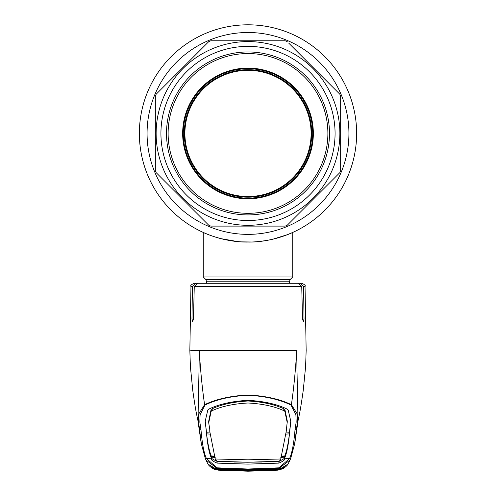 <?xml version="1.0" encoding="UTF-8"?>
<svg xmlns="http://www.w3.org/2000/svg" width="496" height="496" viewBox="0 0 496 496"><rect width="100%" height="100%" fill="white"/><g stroke="black" fill="none" stroke-linecap="round" stroke-linejoin="round"><path stroke-width="0.74" d="M356.636 133.436A108.636 108.636 0 0 1 248 242.073A108.636 108.636 0 0 1 139.364 133.436A108.636 108.636 0 0 1 248 24.8A108.636 108.636 0 0 1 356.636 133.436A108.636 108.636 0 0 1 248 242.073A108.636 108.636 0 0 1 139.364 133.436A108.636 108.636 0 0 1 248 24.8A108.636 108.636 0 0 1 356.636 133.436A108.636 108.636 0 0 1 248 242.073A108.636 108.636 0 0 1 139.364 133.436A108.636 108.636 0 0 1 248 24.8A108.636 108.636 0 0 1 356.636 133.436M212.852 236.232L218.792 238.074L212.852 236.232M228.439 240.3L220.844 238.626L237.727 241.589L231.396 240.796M248 242.073C272.236 242.426 293.124 232.32 292.733 232.438C293.124 232.326 272.186 242.432 248 242.073C223.758 242.42 202.889 232.326 203.267 232.438C202.895 232.32 223.758 242.426 248 242.073L241.124 241.856L251.894 242.005M257.821 241.633L261.491 241.236M264.622 240.796L270.308 239.76M272.862 239.19L283.148 236.232M184.896 133.436A63.104 63.104 0 0 1 248 70.333A63.104 63.104 0 0 1 311.104 133.436A63.104 63.104 0 0 1 248 196.546A63.104 63.104 0 0 1 184.896 133.436M206.46 283.29L206.46 281.213L205.716 279.409L203.267 276.96L292.733 276.96L292.733 232.438L287.426 234.67L272.961 239.171M256.947 241.707L265.36 240.678M311.742 133.436A63.742 63.742 0 0 0 248 69.694A63.742 63.742 0 0 0 184.258 133.436A63.742 63.742 0 0 0 248 197.185A63.742 63.742 0 0 0 311.742 133.436M312.703 133.436A64.703 64.703 0 0 0 248 68.733A64.703 64.703 0 0 0 183.297 133.436A64.703 64.703 0 0 0 248 198.14A64.703 64.703 0 0 0 312.703 133.436M205.586 283.29L195.697 283.29L192.429 286.434L191.977 319.108L192.609 321.637L193.459 319.108L194.265 286.434L197.687 283.29L298.313 283.29L301.735 286.434L302.541 319.108L303.391 321.637L304.023 319.108L303.571 286.434L300.303 283.29L292.752 283.29M204.984 405.071L200.099 414.706L199.838 422.152L200.998 429.92C202.139 443.567 203.955 453.102 206.441 458.515L217.025 467.827L248 469.024L278.975 467.827L289.559 458.515C292.045 453.102 293.861 443.567 295.002 429.92L296.162 422.146L295.901 414.699L291.016 405.071C279.62 399.454 265.279 396.18 248 395.256C230.721 396.18 216.38 399.454 204.984 405.071A1.6 1.066 -113 0 1 204.6 404.686C216.144 399.113 230.609 395.876 248 394.971L248 350.393L190.731 350.393M201.357 443.858L198.45 420.955L198.952 413.676L204.6 404.686C202.213 388.256 200.434 370.159 199.274 350.393C198.989 386.675 197.389 420.521 198.623 423.448L201.14 442.674M278.857 468.633L278.888 468.627A0.961 0.465 87.2 0 1 278.857 468.633L248 469.749L217.143 468.633A0.961 0.465 -87.2 0 1 217.112 468.627L248 469.743L273.941 468.906L279.043 468.305L248 469.532L216.957 468.305L205.902 459.972L205.065 457.535M217.143 468.633L214.65 468.28L217.112 468.627L217.025 467.827M222.059 468.906L222.121 468.429M218.048 469.966A0.961 0.428 95 0 1 217.961 469.985L215.444 469.681L213.15 468.751C210.304 466.91 208.624 465.384 208.109 464.175L218.023 470.158A0.961 0.322 94.6 0 1 218.011 470.158L248 471.2L272.633 470.524L278.039 469.985L248 471.051L217.961 469.985L215.289 469.445L212.071 467.833L211.773 467.331L214.65 468.28M273.941 468.906L273.879 468.429M281.35 468.28L284.227 467.331L283.929 467.833L280.711 469.445L278.039 469.985A0.961 0.428 -95 0 1 277.952 469.966M290.935 457.529L290.098 459.972L279.043 468.305L278.975 467.827M289.782 430.757L290.848 421.42L288.17 409.987L286.285 408.673C275.993 403.918 263.233 401.146 248 400.346C232.767 401.146 220.007 403.918 209.715 408.673L207.83 409.987L205.152 421.42L206.237 430.261C207.328 443.957 209.138 453.474 211.668 458.806L206.441 458.515A1.6 1.593 -21.3 0 1 205.053 457.498L201.357 443.877M206.237 430.261L206.218 430.757M206.243 430.082L205.177 420.565M286.242 429.369L286.211 431.52L280.761 458.986L279.391 461.261L248 462.216L262.117 462.024M287.277 422.84L284.853 411.339L284.884 409.479L287.308 421.191L286.211 431.52M284.884 409.479L283.83 408.766L283.805 410.645C274.17 406.311 262.235 403.763 248 403C233.765 403.763 221.83 406.311 212.195 410.645L212.17 408.766C221.768 404.376 233.715 401.791 248 401.004C262.285 401.791 274.232 404.376 283.83 408.766M289.757 430.082L290.823 420.565M286.012 432.958L289.528 432.754L289.751 429.741M281.077 456.661L284.592 456.469L284.586 455.973M281.269 456.159L284.785 455.96C286.688 451.205 288.226 443.852 289.404 433.888L285.888 434.093M289.763 430.261C288.672 443.957 286.862 453.474 284.332 458.806L284.326 458.819C285.237 459.736 283.421 461.168 278.882 463.115L248 464.113L248 469.532M280.786 457.399L284.307 457.207L284.332 458.806L289.559 458.515A1.6 1.593 -158.7 0 0 290.947 457.498L290.104 459.959M278.876 461.255C283.402 459.42 285.206 458.075 284.301 457.219L284.592 456.469M289.385 432.766L289.404 433.888M216.777 461.28L248 462.216L248 459.804L215.239 458.998L216.777 461.28M217.124 461.255C212.598 459.42 210.794 458.075 211.699 457.219L211.414 455.973M215.214 457.399L211.699 457.219L211.674 458.819C210.763 459.736 212.579 461.168 217.118 463.115L248 464.113M248 462.229L233.883 462.024M214.923 456.661L211.408 456.469M284.301 457.219L284.326 458.819M248 459.804L280.761 458.998M284.853 411.339L283.805 410.645M209.988 432.958L206.472 432.754L206.249 429.741M209.789 429.685L208.723 422.84L211.147 411.339L211.116 409.479L212.17 408.766M211.116 409.479L208.692 421.191L208.723 422.84M209.758 429.369L209.789 431.52L215.239 458.998M211.147 411.339L212.195 410.645M209.808 430.472L209.789 431.52M206.615 432.766L206.596 433.888C207.774 443.852 209.312 451.205 211.215 455.96L214.731 456.159M206.596 433.888L210.112 434.093M211.693 457.207L211.674 458.819M291.016 405.071A1.6 1.066 -67 0 0 291.4 404.686L297.048 413.67L297.55 420.949L294.643 443.858M248 395.256L248 394.971C265.391 395.876 279.856 399.113 291.4 404.686C293.787 388.256 295.566 370.159 296.726 350.393C297.011 386.675 298.611 420.521 297.377 423.448L294.86 442.674M248 350.393L297.03 350.393M277.977 470.158L287.891 464.175C287.376 465.384 285.696 466.91 282.85 468.751L277.989 470.158A0.961 0.322 85.4 0 0 277.989 470.158L248 471.2L218.011 470.158M222.462 469.83L222.431 470.307M273.538 469.83L273.6 470.307M200.998 429.92A1.6 1.575 -177.3 0 1 199.547 428.699L198.722 424.037M211.42 411.072L211.147 409.448M284.853 409.448L284.58 411.072M201.457 283.29L194.159 283.29C191.233 284.63 190.166 285.677 190.966 286.434L189.844 350.393L190.402 366.693L192.758 390.439C195.585 410.074 196.007 411.482 197.935 420.596L198.921 424.905M300.303 283.29L301.841 283.29C304.767 284.63 305.834 285.677 305.034 286.434L303.571 286.434M295.002 429.92A1.6 1.575 -2.7 0 0 296.453 428.699L297.278 424.037M217.31 468.472L218.5 469.253L221.6 469.582L248 470.394L248 470.878L248 469.985L217.335 468.931A0.961 0.794 90.3 0 1 217.273 468.925L212.536 467.747L212.902 468.292C213.063 468.745 214.737 469.297 217.942 469.954L248 471.026L274.096 470.245L278.206 469.731L248 470.878L221.52 470.059L216.709 469.501L216.33 468.937L248 469.979L274.462 468.875M278.87 468.664L283.464 467.747L283.098 468.292C282.937 468.745 281.263 469.297 278.058 469.954M274.462 468.918L248 469.749M217.13 468.664L221.538 468.875M221.538 468.918L248 469.786M217.942 469.954L217.794 469.731A0.961 0.763 97.1 0 0 218.5 469.253M279.347 468.937L278.727 468.925A0.961 0.794 89.7 0 1 278.665 468.931L278.665 468.931A0.961 0.794 89.7 0 1 278.603 468.925M279.13 468.869L274.852 469.092L274.765 468.615M221.148 469.092L221.235 468.615M216.87 468.869L217.335 468.931A0.961 0.794 90.3 0 0 217.397 468.925M217.738 468.931L216.709 469.501M221.619 469.123L221.52 470.059M248 470.394L274.4 469.582L274.48 470.059M274.381 469.123L274.4 469.576L277.5 469.253A0.961 0.763 82.9 0 0 278.206 469.731L279.291 469.501L278.318 469.036L278.69 468.472M277.5 469.253L278.262 468.931M279.67 468.937L279.291 469.501M204.408 220.887L208.785 225.265A99.851 99.851 0 0 0 210.8 226.102L285.2 226.102A99.851 99.851 0 0 0 287.215 225.265L339.828 172.651A99.851 99.851 0 0 0 340.659 170.643L340.659 163.289M287.215 225.265L291.605 220.875M157.654 92.74L156.172 94.221A99.851 99.851 0 0 0 155.341 96.236L155.341 170.643A99.851 99.851 0 0 0 156.172 172.651L157.654 174.133M156.135 133.436A91.865 91.865 0 0 0 248 225.302A91.865 91.865 0 0 0 339.865 133.436A91.865 91.865 0 0 0 248 41.577A91.865 91.865 0 0 0 156.135 133.436M208.785 225.265L156.172 172.651M285.2 226.102L210.8 226.102M288.697 43.09L339.828 94.221A99.851 99.851 0 0 1 340.659 96.236L340.659 170.643M160.927 133.436A87.073 87.073 0 0 1 248 46.37A87.073 87.073 0 0 1 335.073 133.436A87.073 87.073 0 0 1 248 220.509A87.073 87.073 0 0 1 160.927 133.436M166.52 133.436A81.48 81.48 0 0 1 248 51.962A81.48 81.48 0 0 1 329.48 133.436A81.48 81.48 0 0 1 248 214.917A81.48 81.48 0 0 1 166.52 133.436M156.172 94.221L208.785 41.608A99.851 99.851 0 0 1 210.8 40.777L285.2 40.777L210.8 40.777M287.215 41.608A99.851 99.851 0 0 0 285.2 40.777M339.828 94.221L335.439 89.832M332.549 86.949L294.488 48.887M313.342 133.436A65.342 65.342 0 0 0 248 68.095A65.342 65.342 0 0 0 182.658 133.436A65.342 65.342 0 0 0 248 198.778A65.342 65.342 0 0 0 313.342 133.436M168.119 133.436A79.881 79.881 0 0 0 248 213.317A79.881 79.881 0 0 0 327.881 133.436A79.881 79.881 0 0 0 248 53.556A79.881 79.881 0 0 0 168.119 133.436M348.93 133.436A100.93 100.93 0 0 1 248 234.372A100.93 100.93 0 0 1 147.07 133.436A100.93 100.93 0 0 1 248 32.507A100.93 100.93 0 0 1 348.93 133.436M206.46 281.213L289.54 281.213L290.284 279.409L292.733 276.96M205.716 279.409L290.284 279.409M304.023 319.108L302.541 319.108M301.735 286.434L194.265 286.434M192.429 286.434L190.966 286.434M286.211 429.685L286.192 430.472M217.124 461.305L217.118 463.115M278.876 461.305L278.882 463.115M193.459 319.108L191.977 319.108M203.267 276.96L203.267 232.438M289.54 283.29L289.54 281.213M205.053 457.498L205.896 459.959M214.694 468.292L212.145 467.443M283.855 467.443L281.306 468.292M290.947 457.498L294.643 443.877M288.145 463.766L290.098 459.972M294.996 441.886L294.822 442.878M201.004 441.886L201.178 442.878M207.855 463.766L205.902 459.972M305.034 286.434L306.156 350.393L305.598 366.687L303.242 390.439C300.415 410.068 299.993 411.482 298.065 420.596L297.079 424.905M298.121 420.348L294.996 441.905M197.879 420.348L201.004 441.905M274.852 469.092L248 469.985"/></g></svg>
